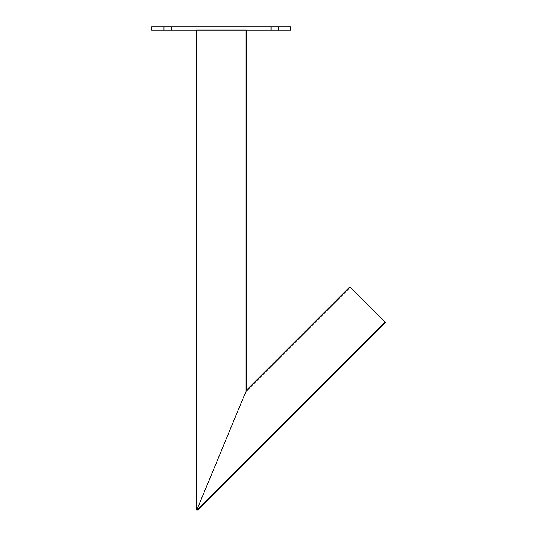 <?xml version="1.0" encoding="UTF-8"?>
<svg xmlns="http://www.w3.org/2000/svg" width="537" height="537" viewBox="0 0 537 537"><rect width="100%" height="100%" fill="white"/><g stroke="black" fill="none" stroke-linecap="round" stroke-linejoin="round"><path stroke-width="0.81" d="M219.479 455.289L246.429 390.245L196.77 510.103L196.146 509.358L196.911 510.15L197.945 509.875L385.338 322.475L384.962 322.099L196.911 510.15M196.119 509.116L196.119 30.018L245.892 30.018L245.892 391.54L350.144 287.282L349.768 286.906L246.429 390.245L246.429 30.018L246.429 390.245M350.144 287.282L384.962 322.099M151.662 26.85L290.812 26.85L151.662 26.85L151.662 30.059L196.119 30.059M171.464 26.85L163.966 26.85L163.966 30.059L171.464 30.059L171.464 26.85M246.429 30.059L278.502 30.059L278.502 26.85L271.01 26.85L271.01 30.059L290.812 30.059L151.662 30.059M290.812 26.85L290.812 30.059M198.26 506.532L210.484 477.01M233.87 420.558L226.285 438.863M245.892 30.018L246.429 30.018M196.126 509.237L196.247 509.613L196.126 509.237M196.656 30.018L196.656 510.043M246.436 390.218L245.892 391.54"/></g></svg>
